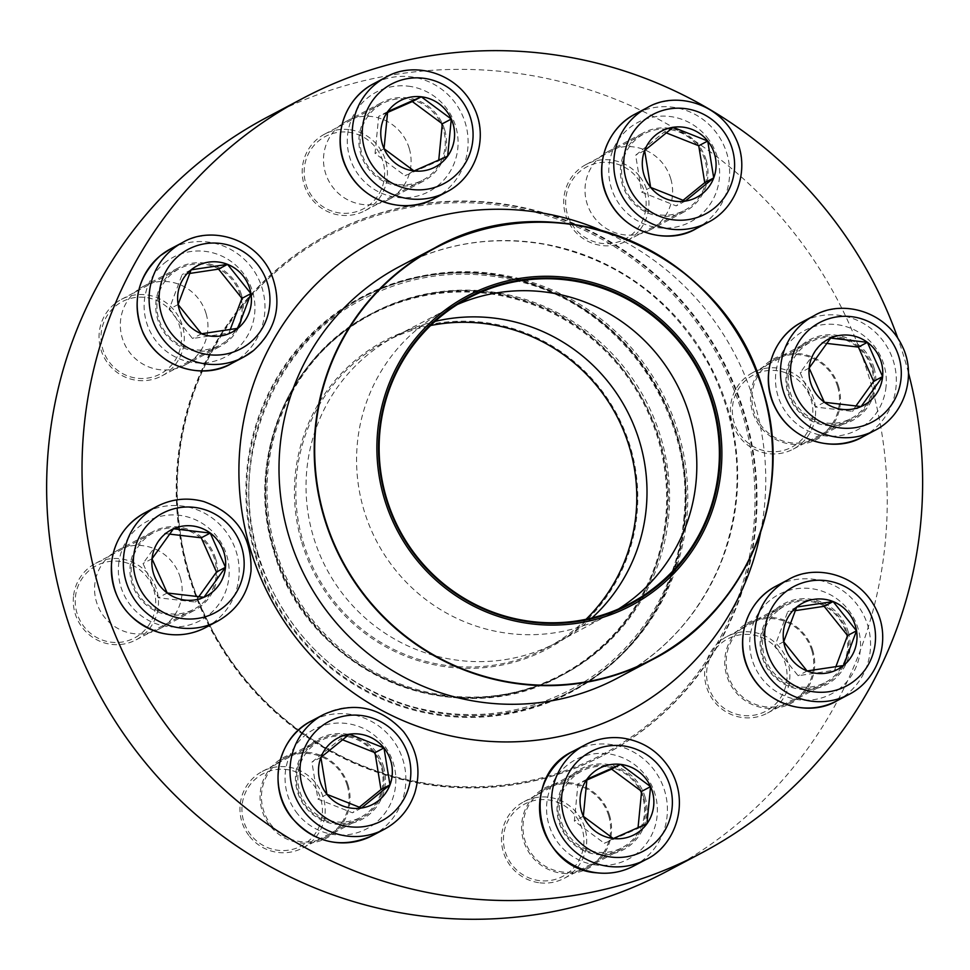 <?xml version="1.0" encoding="UTF-8"?>
<svg xmlns="http://www.w3.org/2000/svg" width="970" height="970" viewBox="0 0 970 970"><rect width="100%" height="100%" fill="white"/><g stroke="black" fill="none" stroke-linecap="round" stroke-linejoin="round"><path stroke-width="0.73" stroke-dasharray="4.85 3.64" d="M373.414 752.271A43.274 42.438 62.1 0 0 320.221 740.801A43.274 42.438 62.1 0 0 302.943 798.892A43.274 42.438 62.1 0 0 360.695 817.298A43.274 42.438 62.1 0 0 373.414 752.271M249.617 836.455A43.274 42.438 62.1 0 0 302.81 847.925A43.274 42.438 62.1 0 0 315.541 782.887A43.274 42.438 62.1 0 0 262.337 771.417A43.274 42.438 62.1 0 0 249.617 836.455M251.036 835.182A40.873 40.085 -117.9 0 1 275.625 769.634A40.873 40.085 -117.9 0 1 319.833 824.864A40.873 40.085 -117.9 0 1 251.036 835.182M337.924 737.988L337.899 738A37.478 36.751 62.1 0 0 337.899 738A37.478 36.751 62.1 0 0 320.888 757.4A37.478 36.751 62.1 0 0 326.878 794.321A37.478 36.751 62.1 0 0 361.422 808.046A37.478 36.751 62.1 0 0 372.953 804.251A37.478 36.751 62.1 0 0 372.965 804.251L372.953 804.251M342.422 739.734L340.458 738.958L311.916 762.153L317.905 799.074L352.45 812.799L359.179 807.331M320.888 757.4L311.916 762.153M349.43 734.205L340.458 738.958M326.878 794.321L317.905 799.074M361.422 808.046L352.45 812.799M606.177 766.579A43.274 42.438 62.1 0 0 581.733 771.138A43.274 42.438 62.1 0 0 564.467 829.229A43.274 42.438 62.1 0 0 622.219 847.635A43.274 42.438 62.1 0 0 643.765 801.596A43.274 42.438 62.1 0 0 606.177 766.579M539.902 882.821A43.274 42.438 62.1 0 0 564.334 878.262A43.274 42.438 62.1 0 0 585.88 832.212A43.274 42.438 62.1 0 0 548.292 797.194A43.274 42.438 62.1 0 0 523.861 801.753A43.274 42.438 62.1 0 0 502.302 847.804A43.274 42.438 62.1 0 0 539.902 882.821M539.72 880.663A40.873 40.085 -117.9 0 1 510.972 815.976A40.873 40.085 -117.9 0 1 580.351 824.051A40.873 40.085 -117.9 0 1 539.72 880.663M599.436 768.337A37.478 36.751 62.1 0 0 599.424 768.337A37.478 36.751 62.1 0 0 586.959 779.225A37.478 36.751 62.1 0 0 583.322 816.303A37.478 36.751 62.1 0 0 613.307 838.541A37.478 36.751 62.1 0 0 634.477 834.6A37.478 36.751 62.1 0 0 634.489 834.588L634.477 834.6M586.801 780.086L577.974 783.978L574.349 821.044L604.334 843.294L637.969 828.453L638.042 827.689M583.322 816.303L574.349 821.044M586.959 779.225L577.974 783.978M613.307 838.541L604.334 843.294M646.941 823.712L637.969 828.453M778.098 610.433A43.274 42.438 62.1 0 0 769.731 667.615A43.274 42.438 62.1 0 0 825.361 682.443A43.274 42.438 62.1 0 0 842.639 624.34A43.274 42.438 62.1 0 0 784.888 605.935A43.274 42.438 62.1 0 0 778.098 610.433M774.266 708.573A43.274 42.438 62.1 0 0 782.644 651.391A43.274 42.438 62.1 0 0 727.003 636.562A43.274 42.438 62.1 0 0 720.225 641.049A43.274 42.438 62.1 0 0 711.847 698.23A43.274 42.438 62.1 0 0 767.488 713.071A43.274 42.438 62.1 0 0 774.266 708.573M772.35 706.924A40.873 40.085 -117.9 0 1 707.106 681.001A40.873 40.085 -117.9 0 1 761.026 637.193A40.873 40.085 -117.9 0 1 772.35 706.924M802.59 603.134L802.566 603.146A37.478 36.751 62.1 0 0 802.566 603.146A37.478 36.751 62.1 0 0 796.697 607.026A37.478 36.751 62.1 0 0 783.675 641.74A37.478 36.751 62.1 0 0 807.076 670.973A37.478 36.751 62.1 0 0 837.619 669.397A37.478 36.751 62.1 0 0 837.631 669.397M795.085 610.676L787.725 611.779L774.703 646.481L798.104 675.726L834.527 670.258L835.8 666.875M807.076 670.973L798.104 675.726M783.675 641.74L774.703 646.481M843.5 665.517L834.527 670.258M796.697 607.026L787.725 611.779M788.489 375.293A43.274 42.438 62.1 0 0 807.282 415.718A43.274 42.438 62.1 0 0 851.139 418.482A43.274 42.438 62.1 0 0 868.417 360.391A43.274 42.438 62.1 0 0 810.665 341.986A43.274 42.438 62.1 0 0 788.489 375.293M815.43 415.791A43.274 42.438 62.1 0 0 796.637 375.378A43.274 42.438 62.1 0 0 752.781 372.601A43.274 42.438 62.1 0 0 730.604 405.921A43.274 42.438 62.1 0 0 749.398 446.333A43.274 42.438 62.1 0 0 793.254 449.11A43.274 42.438 62.1 0 0 815.43 415.791M812.666 415.742A40.873 40.085 -117.9 0 1 749.143 443.763A40.873 40.085 -117.9 0 1 756.006 373.729A40.873 40.085 -117.9 0 1 812.666 415.742M828.344 339.185L828.368 339.173A37.478 36.751 62.1 0 0 828.344 339.185A37.478 36.751 62.1 0 0 809.138 368.042A37.478 36.751 62.1 0 0 824.354 402.283A37.478 36.751 62.1 0 0 861.093 406.563A37.478 36.751 62.1 0 0 863.397 405.436A37.478 36.751 62.1 0 0 863.409 405.436L863.421 405.424M826.549 343.38L821.675 342.81L800.165 372.783L815.382 407.036L852.121 411.304L855.795 406.187M861.093 406.563L852.121 411.304M824.354 402.283L815.382 407.036M830.659 338.069L821.675 342.81M809.138 368.042L800.165 372.783M258.25 554.561A222.845 218.529 -117.9 0 1 364.077 296.626A222.845 218.529 -117.9 0 1 661.443 391.407A222.845 218.529 -117.9 0 1 572.506 690.579A222.845 218.529 -117.9 0 1 258.25 554.561M275.674 549.505A204.367 200.402 -117.9 0 1 372.722 312.97A204.367 200.402 -117.9 0 1 645.426 399.882A204.367 200.402 -117.9 0 1 563.861 674.247A204.367 200.402 -117.9 0 1 275.674 549.505M189.647 574.992A293.316 287.629 -117.9 0 1 531.73 211.424A293.316 287.629 -117.9 0 1 676.939 697.866A293.316 287.629 -117.9 0 1 189.647 574.992M189.356 574.883A294.516 288.805 62.1 0 0 604.674 754.648A294.516 288.805 62.1 0 0 734.714 385.963A294.516 288.805 62.1 0 0 382.75 212.321A294.516 288.805 62.1 0 0 329.206 233.988A294.516 288.805 62.1 0 0 189.356 574.883M188.726 575.21A294.516 288.805 62.1 0 0 604.043 754.975A294.516 288.805 62.1 0 0 721.595 359.591A294.516 288.805 62.1 0 0 328.575 234.316A294.516 288.805 62.1 0 0 188.726 575.21M586.062 619.284A173.109 169.75 -117.9 0 1 547.262 647.657A173.109 169.75 -117.9 0 1 303.161 542A173.109 169.75 -117.9 0 1 385.357 341.634A173.109 169.75 -117.9 0 1 430.644 325.52M301.815 542.436A174.309 170.926 62.1 0 0 591.397 615.453A174.309 170.926 62.1 0 0 505.103 326.381A174.309 170.926 62.1 0 0 301.815 542.436M666.511 871.533A426.751 418.482 62.1 0 0 854.946 337.317A426.751 418.482 62.1 0 0 344.956 85.712A426.751 418.482 62.1 0 0 267.368 117.103M908.441 372.759A426.751 418.482 62.1 0 0 897.771 338.093M812.787 650.421A45.675 44.79 62.1 0 0 736.897 631.288A45.675 44.79 62.1 0 0 759.51 707.045A45.675 44.79 62.1 0 0 812.787 650.421M609.633 815.612A45.675 44.79 62.1 0 0 533.742 796.479A45.675 44.79 62.1 0 0 556.368 872.236A45.675 44.79 62.1 0 0 609.633 815.612M348.121 785.276A45.675 44.79 62.1 0 0 272.231 766.142A45.675 44.79 62.1 0 0 294.844 841.899A45.675 44.79 62.1 0 0 348.121 785.276M838.565 386.46A45.675 44.79 62.1 0 0 762.675 367.327A45.675 44.79 62.1 0 0 785.288 443.084A45.675 44.79 62.1 0 0 838.565 386.46M180.287 577.514A44.474 43.614 62.1 0 0 117.564 550.366A44.474 43.614 62.1 0 0 99.813 610.069A44.474 43.614 62.1 0 0 159.165 628.996A44.474 43.614 62.1 0 0 180.287 577.514M206.064 313.553A44.474 43.614 62.1 0 0 143.342 286.405A44.474 43.614 62.1 0 0 125.591 346.12A44.474 43.614 62.1 0 0 184.943 365.035A44.474 43.614 62.1 0 0 206.064 313.553M409.219 148.361A44.474 43.614 62.1 0 0 346.496 121.214A44.474 43.614 62.1 0 0 328.745 180.917A44.474 43.614 62.1 0 0 388.097 199.844A44.474 43.614 62.1 0 0 409.219 148.361M670.731 178.698A44.474 43.614 62.1 0 0 608.008 151.55A44.474 43.614 62.1 0 0 590.257 211.254A44.474 43.614 62.1 0 0 649.609 230.181A44.474 43.614 62.1 0 0 670.731 178.698M873.958 367.739A45.675 44.79 -117.9 0 1 820.681 424.363A45.675 44.79 -117.9 0 1 798.067 348.606A45.675 44.79 -117.9 0 1 873.958 367.739M848.18 631.7A45.675 44.79 -117.9 0 1 794.903 688.324A45.675 44.79 -117.9 0 1 772.29 612.555A45.675 44.79 -117.9 0 1 848.18 631.7M383.514 766.555A45.675 44.79 -117.9 0 1 330.236 823.178A45.675 44.79 -117.9 0 1 307.623 747.421A45.675 44.79 -117.9 0 1 383.514 766.555M645.026 796.891A45.675 44.79 -117.9 0 1 591.761 853.515A45.675 44.79 -117.9 0 1 569.147 777.758A45.675 44.79 -117.9 0 1 645.026 796.891M215.679 558.781A44.474 43.614 62.1 0 0 152.957 531.633A44.474 43.614 62.1 0 0 135.206 591.348A44.474 43.614 62.1 0 0 194.558 610.263A44.474 43.614 62.1 0 0 215.679 558.781M241.457 294.819A44.474 43.614 62.1 0 0 178.735 267.671A44.474 43.614 62.1 0 0 160.984 327.387A44.474 43.614 62.1 0 0 220.335 346.302A44.474 43.614 62.1 0 0 241.457 294.819M444.612 129.628A44.474 43.614 62.1 0 0 381.889 102.48A44.474 43.614 62.1 0 0 364.138 162.196A44.474 43.614 62.1 0 0 423.49 181.111A44.474 43.614 62.1 0 0 444.612 129.628M706.124 159.965A44.474 43.614 62.1 0 0 643.413 132.817A44.474 43.614 62.1 0 0 625.65 192.533A44.474 43.614 62.1 0 0 685.014 211.448A44.474 43.614 62.1 0 0 706.124 159.965M347.187 785.494A44.474 43.614 -117.9 0 1 326.065 836.977A44.474 43.614 -117.9 0 1 266.714 818.062A44.474 43.614 -117.9 0 1 284.465 758.346A44.474 43.614 -117.9 0 1 347.187 785.494M382.168 766.991A44.474 43.614 62.1 0 0 319.445 739.843A44.474 43.614 62.1 0 0 301.694 799.559A44.474 43.614 62.1 0 0 361.046 818.474A44.474 43.614 62.1 0 0 382.168 766.991M608.711 815.843A44.474 43.614 -117.9 0 1 587.59 867.313A44.474 43.614 -117.9 0 1 528.238 848.398A44.474 43.614 -117.9 0 1 545.989 788.683A44.474 43.614 -117.9 0 1 608.711 815.843M643.692 797.328A44.474 43.614 62.1 0 0 580.969 770.18A44.474 43.614 62.1 0 0 563.218 829.896A44.474 43.614 62.1 0 0 622.57 848.811A44.474 43.614 62.1 0 0 643.692 797.328M811.866 650.64A44.474 43.614 -117.9 0 1 790.744 702.122A44.474 43.614 -117.9 0 1 731.38 683.207A44.474 43.614 -117.9 0 1 749.143 623.492A44.474 43.614 -117.9 0 1 811.866 650.64M846.834 632.137A44.474 43.614 62.1 0 0 784.112 604.989A44.474 43.614 62.1 0 0 766.361 664.705A44.474 43.614 62.1 0 0 825.712 683.62A44.474 43.614 62.1 0 0 846.834 632.137M837.631 386.678A44.474 43.614 -117.9 0 1 816.522 438.161A44.474 43.614 -117.9 0 1 757.158 419.246A44.474 43.614 -117.9 0 1 774.921 359.53A44.474 43.614 -117.9 0 1 837.631 386.678M872.612 368.176A44.474 43.614 62.1 0 0 809.889 341.028A44.474 43.614 62.1 0 0 792.138 400.743A44.474 43.614 62.1 0 0 851.49 419.658A44.474 43.614 62.1 0 0 872.612 368.176M631.252 198.911A43.274 42.438 62.1 0 0 684.444 210.381A43.274 42.438 62.1 0 0 701.722 152.29A43.274 42.438 62.1 0 0 643.971 133.884A43.274 42.438 62.1 0 0 631.252 198.911M639.291 175.982A43.274 42.438 62.1 0 0 586.086 164.5A43.274 42.438 62.1 0 0 573.367 229.538A43.274 42.438 62.1 0 0 626.559 241.009A43.274 42.438 62.1 0 0 639.291 175.982M637.035 177.68A40.873 40.085 -117.9 0 1 612.446 243.24A40.873 40.085 -117.9 0 1 568.238 188.01A40.873 40.085 -117.9 0 1 637.035 177.68M661.673 131.071L661.649 131.083A37.478 36.751 62.1 0 0 661.649 131.083A37.478 36.751 62.1 0 0 644.638 150.483A37.478 36.751 62.1 0 0 650.627 187.404A37.478 36.751 62.1 0 0 685.172 201.129A37.478 36.751 62.1 0 0 696.702 197.346A37.478 36.751 62.1 0 0 696.715 197.334L696.702 197.346M666.172 132.829L664.207 132.041L635.665 155.236L641.655 192.157L676.199 205.882L682.928 200.414M685.172 201.129L676.199 205.882M673.18 127.3L664.207 132.041M644.638 150.483L635.665 155.236M650.627 187.404L641.655 192.157M398.488 184.603A43.274 42.438 62.1 0 0 422.932 180.044A43.274 42.438 62.1 0 0 440.198 121.953A43.274 42.438 62.1 0 0 382.447 103.547A43.274 42.438 62.1 0 0 360.901 149.586A43.274 42.438 62.1 0 0 398.488 184.603M349.006 129.604A43.274 42.438 62.1 0 0 324.574 134.163A43.274 42.438 62.1 0 0 303.016 180.214A43.274 42.438 62.1 0 0 340.603 215.231A43.274 42.438 62.1 0 0 365.047 210.672A43.274 42.438 62.1 0 0 386.593 164.621A43.274 42.438 62.1 0 0 349.006 129.604M348.351 132.211A40.873 40.085 -117.9 0 1 377.1 196.898A40.873 40.085 -117.9 0 1 307.72 188.823A40.873 40.085 -117.9 0 1 348.351 132.211M400.149 100.734L400.137 100.747A37.478 36.751 62.1 0 0 387.661 111.635A37.478 36.751 62.1 0 0 384.035 148.713A37.478 36.751 62.1 0 0 414.02 170.95A37.478 36.751 62.1 0 0 435.19 167.01A37.478 36.751 62.1 0 0 435.19 166.998L435.203 166.998M387.515 112.496L378.688 116.388L375.05 153.454L405.048 175.703L438.683 160.862L438.755 160.098M447.655 156.121L438.683 160.862M387.661 111.635L378.688 116.388M384.035 148.713L375.05 153.454M414.02 170.95L405.048 175.703M226.568 340.749A43.274 42.438 62.1 0 0 234.934 283.567A43.274 42.438 62.1 0 0 179.304 268.738A43.274 42.438 62.1 0 0 162.026 326.841A43.274 42.438 62.1 0 0 219.778 345.247A43.274 42.438 62.1 0 0 226.568 340.749M114.63 303.852A43.274 42.438 62.1 0 0 106.263 361.034A43.274 42.438 62.1 0 0 161.893 375.863A43.274 42.438 62.1 0 0 168.683 371.377A43.274 42.438 62.1 0 0 177.061 314.195A43.274 42.438 62.1 0 0 121.42 299.366A43.274 42.438 62.1 0 0 114.63 303.852M115.721 305.95A40.873 40.085 -117.9 0 1 180.966 331.873A40.873 40.085 -117.9 0 1 127.046 375.681A40.873 40.085 -117.9 0 1 115.721 305.95M197.007 265.938L196.983 265.938A37.478 36.751 62.1 0 0 196.983 265.938A37.478 36.751 62.1 0 0 191.102 269.83A37.478 36.751 62.1 0 0 178.092 304.531A37.478 36.751 62.1 0 0 201.493 333.777A37.478 36.751 62.1 0 0 232.036 332.201A37.478 36.751 62.1 0 0 232.048 332.189L232.036 332.201M189.502 273.479L182.13 274.583L169.119 309.284L192.521 338.53L228.944 333.062L230.205 329.667M191.102 269.83L182.13 274.583M178.092 304.531L169.119 309.284M201.493 333.777L192.521 338.53M237.917 328.309L228.944 333.062M216.177 575.889A43.274 42.438 62.1 0 0 197.383 535.464A43.274 42.438 62.1 0 0 153.527 532.7A43.274 42.438 62.1 0 0 136.249 590.791A43.274 42.438 62.1 0 0 194 609.208A43.274 42.438 62.1 0 0 216.177 575.889M73.465 596.635A43.274 42.438 62.1 0 0 92.259 637.06A43.274 42.438 62.1 0 0 136.115 639.824A43.274 42.438 62.1 0 0 158.292 606.517A43.274 42.438 62.1 0 0 139.498 566.092A43.274 42.438 62.1 0 0 95.642 563.315A43.274 42.438 62.1 0 0 73.465 596.635M75.405 597.132A40.873 40.085 -117.9 0 1 138.928 569.111A40.873 40.085 -117.9 0 1 132.065 639.145A40.873 40.085 -117.9 0 1 75.405 597.132M171.229 529.887L171.205 529.899A37.478 36.751 62.1 0 0 171.205 529.899A37.478 36.751 62.1 0 0 151.999 558.756A37.478 36.751 62.1 0 0 167.216 592.997A37.478 36.751 62.1 0 0 203.955 597.278A37.478 36.751 62.1 0 0 206.258 596.162A37.478 36.751 62.1 0 0 206.27 596.15M169.41 534.094L164.536 533.536L143.026 563.497L158.243 597.75L194.982 602.018L198.644 596.914M173.509 528.783L164.536 533.536M151.999 558.756L143.026 563.497M167.216 592.997L158.243 597.75M203.955 597.278L194.982 602.018M372.31 835.631A64.917 63.656 62.1 0 0 391.395 738.085A64.917 63.656 62.1 0 0 311.6 720.88M323.592 714.526A64.917 63.656 -117.9 0 1 403.387 731.744A64.917 63.656 -117.9 0 1 384.302 829.289M297.608 813.866A56.26 55.169 -117.9 0 1 331.461 723.632A56.26 55.169 -117.9 0 1 392.304 799.656A56.26 55.169 -117.9 0 1 297.608 813.866M633.834 865.967A64.917 63.656 62.1 0 0 666.16 796.904A64.917 63.656 62.1 0 0 609.778 744.378A64.917 63.656 62.1 0 0 573.125 751.216M585.116 744.875A64.917 63.656 -117.9 0 1 621.77 738.037A64.917 63.656 -117.9 0 1 678.151 790.562A64.917 63.656 -117.9 0 1 645.826 859.626M596.526 865.046A56.26 55.169 -117.9 0 1 556.95 776A56.26 55.169 -117.9 0 1 652.458 787.119A56.26 55.169 -117.9 0 1 596.526 865.046M836.977 700.776A64.917 63.656 62.1 0 0 847.162 694.047A64.917 63.656 62.1 0 0 859.723 608.263A64.917 63.656 62.1 0 0 776.267 586.025M788.258 579.672A64.917 63.656 -117.9 0 1 874.879 607.281A64.917 63.656 -117.9 0 1 848.98 694.435M840.262 688.082A56.26 55.169 -117.9 0 1 750.453 652.398A56.26 55.169 -117.9 0 1 824.67 592.1A56.26 55.169 -117.9 0 1 840.262 688.082M862.754 436.815A64.917 63.656 62.1 0 0 896.025 386.848A64.917 63.656 62.1 0 0 867.835 326.223A64.917 63.656 62.1 0 0 802.044 322.064M814.036 315.711A64.917 63.656 -117.9 0 1 900.657 343.332A64.917 63.656 -117.9 0 1 874.746 430.474M886.046 386.654A56.26 55.169 -117.9 0 1 798.601 425.224A56.26 55.169 -117.9 0 1 808.058 328.83A56.26 55.169 -117.9 0 1 886.046 386.654M256.201 555.652A222.845 218.529 -117.9 0 1 362.016 297.717A222.845 218.529 -117.9 0 1 659.394 392.498A222.845 218.529 -117.9 0 1 570.445 691.671A222.845 218.529 -117.9 0 1 256.201 555.652M255.389 555.907A223.573 219.232 62.1 0 0 626.802 649.573A223.573 219.232 62.1 0 0 516.125 278.802A223.573 219.232 62.1 0 0 255.389 555.907M399.434 266.604A232.848 228.338 -117.9 0 1 710.161 365.641A232.848 228.338 -117.9 0 1 617.223 678.236C665.747 651.913 700.437 612.87 721.304 561.121C745.7 494.942 741.795 429.904 709.603 366.017C672.84 300.118 618.084 259.608 545.334 244.476C493.948 235.467 445.315 242.839 399.434 266.604M600.951 230.266A267.477 262.288 -117.9 0 1 760.638 532.106M618.533 608.99A172.745 169.398 -117.9 0 1 608.408 614.895A172.745 169.398 -117.9 0 1 607.475 615.392A172.745 169.398 -117.9 0 1 363.883 509.953A172.745 169.398 -117.9 0 1 445.909 310.012A172.745 169.398 -117.9 0 1 446.843 309.527A172.745 169.398 -117.9 0 1 457.428 304.471M591.979 617.951A173.109 169.75 -117.9 0 1 558.405 641.764A173.109 169.75 -117.9 0 1 557.471 642.261A173.109 169.75 -117.9 0 1 313.358 536.604A173.109 169.75 -117.9 0 1 395.566 336.238A173.109 169.75 -117.9 0 1 396.5 335.753A173.109 169.75 -117.9 0 1 435.081 321.385M274.171 550.463A203.639 199.687 -117.9 0 1 511.663 298.045A203.639 199.687 -117.9 0 1 612.482 635.762A203.639 199.687 -117.9 0 1 274.171 550.463M372.722 312.97L370.661 314.05C287.92 355.857 244.949 460.592 273.613 550.596A204.367 200.402 62.1 0 0 561.8 675.326A204.367 200.402 62.1 0 0 643.365 400.974A204.367 200.402 62.1 0 0 370.661 314.05A204.367 200.402 62.1 0 0 273.625 550.596C305.259 671.01 455.827 736.145 561.8 675.326L563.861 674.247M696.06 228.726A64.917 63.656 62.1 0 0 715.145 131.168A64.917 63.656 62.1 0 0 635.35 113.963M647.342 107.621A64.917 63.656 -117.9 0 1 733.963 135.23A64.917 63.656 -117.9 0 1 708.052 222.373M707.057 137.316A56.26 55.169 -117.9 0 1 673.204 227.55A56.26 55.169 -117.9 0 1 612.361 151.526A56.26 55.169 -117.9 0 1 707.057 137.316M434.548 198.377A64.917 63.656 62.1 0 0 466.873 129.313A64.917 63.656 62.1 0 0 410.48 76.788A64.917 63.656 62.1 0 0 373.826 83.626M385.817 77.285A64.917 63.656 -117.9 0 1 472.451 104.893A64.917 63.656 -117.9 0 1 446.539 192.036M408.14 86.148A56.26 55.169 -117.9 0 1 447.716 175.182A56.26 55.169 -117.9 0 1 352.207 164.063A56.26 55.169 -117.9 0 1 408.14 86.148M231.393 363.58A64.917 63.656 62.1 0 0 241.578 356.839A64.917 63.656 62.1 0 0 254.14 271.066A64.917 63.656 62.1 0 0 170.684 248.817M182.675 242.476A64.917 63.656 -117.9 0 1 266.132 264.725A64.917 63.656 -117.9 0 1 253.57 350.497M164.403 263.1A56.26 55.169 -117.9 0 1 254.213 298.784A56.26 55.169 -117.9 0 1 179.996 359.082A56.26 55.169 -117.9 0 1 164.403 263.1M205.616 627.541A64.917 63.656 62.1 0 0 238.887 577.562A64.917 63.656 62.1 0 0 210.696 516.937A64.917 63.656 62.1 0 0 144.906 512.778M156.898 506.437A64.917 63.656 -117.9 0 1 222.688 510.596A64.917 63.656 -117.9 0 1 250.878 571.221A64.917 63.656 -117.9 0 1 217.607 621.188M118.619 564.528A56.26 55.169 -117.9 0 1 206.064 525.958A56.26 55.169 -117.9 0 1 196.607 622.352A56.26 55.169 -117.9 0 1 118.619 564.528M302.81 847.925L360.695 817.298M262.337 771.417L320.221 740.801M564.334 878.262L622.219 847.635M523.861 801.753L581.733 771.138M767.488 713.071L825.361 682.443M727.003 636.562L784.888 605.935M793.254 449.11L851.139 418.482M752.781 372.601L810.665 341.986M364.077 296.626L362.016 297.717C409.097 273.455 458.725 266.944 510.923 278.196C582.437 296.262 634.162 338.979 666.111 406.357C714.623 508.983 670.028 641.946 570.445 691.671L572.506 690.579M329.206 233.988L328.575 234.316M604.674 754.648L604.043 754.975M468.474 298.069L445.909 310.012M630.051 603.449L607.475 615.392M446.843 309.527L396.5 335.753M608.408 614.895L558.405 641.764M395.566 336.238L385.357 341.634M557.471 642.261L547.262 647.657M326.065 836.977L361.046 818.474M284.465 758.346L319.445 739.843M587.59 867.313L622.57 848.811M545.989 788.683L580.969 770.18M790.744 702.122L825.712 683.62M749.143 623.492L784.112 604.989M816.522 438.161L851.49 419.658M774.921 359.53L809.889 341.028M649.609 230.181L685.014 211.448M608.008 151.55L643.413 132.817M388.097 199.844L423.49 181.111M346.496 121.214L381.889 102.48M184.943 365.035L220.335 346.302M143.342 286.405L178.735 267.671M159.165 628.996L194.558 610.263M117.564 550.366L152.957 531.633M683.729 519.471C695.951 415.718 624.013 309.357 523.424 282.573C467.722 267.356 414.384 272.788 363.398 298.881C261.961 349.928 220.02 484.673 269.551 584.886C299.245 646.105 346.326 686.59 410.795 706.33C466.327 721.353 519.483 715.872 570.263 689.864C633.264 657.151 677.242 591.057 683.729 519.471M666.996 517.834C678.321 421.901 611.706 323.446 518.78 298.724C420.046 267.841 306.775 327.351 276.207 426.182C257.644 485.449 263.864 542.375 294.856 596.962C323.944 644.395 364.938 675.69 417.84 690.846C469.213 704.05 518.113 698.376 564.564 673.847C624.207 639.23 658.351 587.226 666.996 517.834M626.559 241.009L684.444 210.381M586.086 164.5L643.971 133.884M365.047 210.672L422.932 180.044M324.574 134.163L382.447 103.547M161.893 375.863L219.778 345.247M121.42 299.366L179.304 268.738M136.115 639.824L194 609.208M95.642 563.315L153.527 532.7"/><path stroke-width="1.45" d="M372.965 804.251A37.478 36.751 62.1 0 0 389.964 784.851A37.478 36.751 62.1 0 0 383.974 747.931L389.964 784.851L361.422 808.046L326.878 794.321A37.478 36.751 -117.9 0 1 337.924 737.988A37.478 36.751 -117.9 0 1 387.939 753.932A37.478 36.751 -117.9 0 1 372.977 804.251A37.478 36.751 -117.9 0 1 326.902 794.309L320.888 757.4L349.43 734.205L383.974 747.931A37.478 36.751 62.1 0 0 349.43 734.205A37.478 36.751 62.1 0 0 337.912 738M359.179 807.331L380.992 789.604L375.002 752.684L342.422 739.734M389.964 784.851L380.992 789.604M383.974 747.931L375.002 752.684M613.331 838.529A37.478 36.751 -117.9 0 1 580.775 808.204A37.478 36.751 -117.9 0 1 599.436 768.325A37.478 36.751 -117.9 0 1 649.451 784.269A37.478 36.751 -117.9 0 1 634.489 834.588A37.478 36.751 -117.9 0 1 613.331 838.529M634.489 834.588A37.478 36.751 62.1 0 0 646.941 823.712A37.478 36.751 62.1 0 0 650.579 786.634A37.478 36.751 62.1 0 0 620.582 764.396L650.579 786.634L646.941 823.712L613.307 838.541L583.322 816.303L586.959 779.225L620.582 764.396A37.478 36.751 62.1 0 0 599.436 768.337M638.042 827.689L641.606 791.374L611.609 769.137L586.801 780.086M650.579 786.634L641.606 791.374M620.582 764.396L611.609 769.137M843.524 665.505A37.478 36.751 -117.9 0 1 837.644 669.385A37.478 36.751 -117.9 0 1 787.628 653.453A37.478 36.751 -117.9 0 1 802.59 603.134A37.478 36.751 -117.9 0 1 850.775 615.974A37.478 36.751 -117.9 0 1 843.524 665.505M837.631 669.397A37.478 36.751 62.1 0 0 843.5 665.517A37.478 36.751 62.1 0 0 856.522 630.803A37.478 36.751 62.1 0 0 833.109 601.57L856.522 630.803L843.5 665.517L807.076 670.973L783.675 641.74L796.697 607.026L833.109 601.57A37.478 36.751 62.1 0 0 802.578 603.134M835.8 666.875L847.55 635.556L824.136 606.311L795.085 610.676M856.522 630.803L847.55 635.556M833.109 601.57L824.136 606.311M882.627 376.578A37.478 36.751 -117.9 0 1 863.421 405.424A37.478 36.751 -117.9 0 1 813.406 389.491A37.478 36.751 -117.9 0 1 828.368 339.173A37.478 36.751 -117.9 0 1 866.343 341.573A37.478 36.751 -117.9 0 1 882.627 376.578M863.409 405.436A37.478 36.751 62.1 0 0 882.603 376.59A37.478 36.751 62.1 0 0 867.386 342.337A37.478 36.751 62.1 0 0 830.659 338.069L867.386 342.337L882.603 376.59L861.093 406.563L824.354 402.283L809.138 368.042L830.659 338.069A37.478 36.751 62.1 0 0 828.356 339.185M855.795 406.187L873.63 381.331L858.414 347.09L826.549 343.38M882.603 376.59L873.63 381.331M867.386 342.337L858.414 347.09M384.314 498.604A175.146 171.751 -117.9 0 1 588.572 281.506A175.146 171.751 -117.9 0 1 675.278 571.973A175.146 171.751 -117.9 0 1 384.314 498.604M385.89 498.143A173.472 170.102 -117.9 0 1 588.196 283.131A173.472 170.102 -117.9 0 1 674.077 570.809A173.472 170.102 -117.9 0 1 385.89 498.143M386.448 498.01A172.745 169.398 -117.9 0 1 468.474 298.069A172.745 169.398 -117.9 0 1 698.994 371.546A172.745 169.398 -117.9 0 1 630.051 603.449A172.745 169.398 -117.9 0 1 386.448 498.01M430.644 325.52A173.109 169.75 -117.9 0 1 616.362 415.269A173.109 169.75 -117.9 0 1 586.062 619.284M897.771 338.093A426.751 418.482 62.1 0 0 380.349 66.978A426.751 418.482 62.1 0 0 302.761 98.382L267.368 117.103A426.751 418.482 62.1 0 0 97.036 690.022A426.751 418.482 62.1 0 0 666.511 871.533L701.904 852.8A426.751 418.482 62.1 0 0 908.441 372.759M302.761 98.382A426.751 418.482 62.1 0 0 132.429 671.301A426.751 418.482 62.1 0 0 701.904 852.8M696.715 197.334A37.478 36.751 62.1 0 0 713.714 177.934A37.478 36.751 62.1 0 0 707.724 141.026L713.714 177.934L685.172 201.129L650.627 187.404L644.638 150.483L673.18 127.3L707.724 141.026A37.478 36.751 -117.9 0 1 696.727 197.334A37.478 36.751 -117.9 0 1 646.711 181.39A37.478 36.751 -117.9 0 1 661.673 131.071A37.478 36.751 -117.9 0 1 707.748 141.014A37.478 36.751 62.1 0 0 673.18 127.3A37.478 36.751 62.1 0 0 661.661 131.083M682.928 200.414L704.741 182.687L698.752 145.767L666.172 132.829M713.714 177.934L704.741 182.687M707.724 141.026L698.752 145.767M421.32 96.794A37.478 36.751 -117.9 0 1 453.875 127.118A37.478 36.751 -117.9 0 1 435.203 166.998A37.478 36.751 -117.9 0 1 385.199 151.053A37.478 36.751 -117.9 0 1 400.149 100.734A37.478 36.751 -117.9 0 1 421.32 96.794M435.19 166.998A37.478 36.751 62.1 0 0 447.655 156.121L414.02 170.95L384.035 148.713L387.661 111.635L421.295 96.806A37.478 36.751 62.1 0 0 400.137 100.747M451.292 119.043A37.478 36.751 62.1 0 0 421.295 96.806L451.292 119.043L447.655 156.121A37.478 36.751 62.1 0 0 451.292 119.043L442.308 123.784L412.323 101.547L387.515 112.496M438.755 160.098L442.308 123.784M421.295 96.806L412.323 101.547M191.126 269.818A37.478 36.751 -117.9 0 1 197.007 265.938A37.478 36.751 -117.9 0 1 247.01 281.87A37.478 36.751 -117.9 0 1 232.06 332.189A37.478 36.751 -117.9 0 1 183.876 319.348A37.478 36.751 -117.9 0 1 191.126 269.818M232.048 332.189A37.478 36.751 62.1 0 0 237.917 328.309A37.478 36.751 62.1 0 0 250.927 293.607L237.917 328.309L201.493 333.777L178.092 304.531L191.102 269.83L227.526 264.361A37.478 36.751 62.1 0 0 196.995 265.938M250.927 293.607A37.478 36.751 62.1 0 0 227.526 264.361L250.927 293.607L241.954 298.348L218.553 269.114L189.502 273.479M230.205 329.667L241.954 298.348M227.526 264.361L218.553 269.114M152.023 558.744A37.478 36.751 -117.9 0 1 171.229 529.887A37.478 36.751 -117.9 0 1 221.245 545.831A37.478 36.751 -117.9 0 1 206.283 596.15A37.478 36.751 -117.9 0 1 168.295 593.749A37.478 36.751 -117.9 0 1 152.023 558.744M206.27 596.15A37.478 36.751 62.1 0 0 225.464 567.304A37.478 36.751 62.1 0 0 210.248 533.063L225.464 567.304L203.955 597.278L167.216 592.997L151.999 558.756L173.509 528.783A37.478 36.751 62.1 0 0 171.217 529.899M210.248 533.063A37.478 36.751 62.1 0 0 173.509 528.783L210.248 533.063L201.275 537.804L169.41 534.094M198.644 596.914L216.492 572.058L201.275 537.804M225.464 567.304L216.492 572.058M398.294 736.303A56.26 55.169 62.1 0 0 303.598 750.513A56.26 55.169 62.1 0 0 364.453 826.537A56.26 55.169 62.1 0 0 398.294 736.303M372.31 835.631C341.84 849.077 315.189 843.354 292.346 818.474C266.811 788.646 276.741 737.855 311.6 720.88A64.917 63.656 62.1 0 0 292.516 818.425A64.917 63.656 62.1 0 0 372.31 835.631L384.302 829.289A64.917 63.656 -117.9 0 1 297.681 801.681A64.917 63.656 -117.9 0 1 323.592 714.526C354.062 701.092 380.713 706.815 403.556 731.683C417.67 750.404 421.392 770.92 414.724 793.217C409.195 809.21 399.058 821.226 384.302 829.289M622.425 745.797A56.26 55.169 62.1 0 0 566.492 823.724A56.26 55.169 62.1 0 0 661.989 834.843A56.26 55.169 62.1 0 0 622.425 745.797M633.834 865.967C622.291 871.981 610.021 874.273 597.023 872.842C536.204 869.278 517.895 776.509 573.125 751.216A64.917 63.656 62.1 0 0 540.787 820.28A64.917 63.656 62.1 0 0 597.18 872.806A64.917 63.656 62.1 0 0 633.834 865.967L645.826 859.626A64.917 63.656 -117.9 0 1 559.205 832.018A64.917 63.656 -117.9 0 1 585.116 744.875C596.659 738.861 608.93 736.569 621.928 738C642.722 740.922 658.788 751.338 670.112 769.271C690.907 803.912 674.126 846.786 645.826 859.626M784.985 592.367A56.26 55.169 62.1 0 0 800.577 688.361A56.26 55.169 62.1 0 0 874.794 628.051A56.26 55.169 62.1 0 0 784.985 592.367M836.977 700.776C810.435 716.939 765.56 706.706 748.622 670.028C734.096 640.685 746.379 601.085 776.267 586.025A64.917 63.656 62.1 0 0 766.094 592.755A64.917 63.656 62.1 0 0 753.532 678.527A64.917 63.656 62.1 0 0 836.977 700.776L848.98 694.435A64.917 63.656 -117.9 0 1 765.524 672.186A64.917 63.656 -117.9 0 1 778.086 586.413A64.917 63.656 -117.9 0 1 788.258 579.672C814.8 563.509 859.687 573.755 876.625 610.421C891.151 639.763 878.868 679.376 848.98 694.435M790.756 365.884A56.26 55.169 62.1 0 0 868.732 423.708A56.26 55.169 62.1 0 0 878.189 327.314A56.26 55.169 62.1 0 0 790.756 365.884M862.754 436.815C836.213 452.99 791.338 442.744 774.399 406.066C759.874 376.724 772.156 337.123 802.044 322.064A64.917 63.656 62.1 0 0 768.773 372.031A64.917 63.656 62.1 0 0 796.976 432.656A64.917 63.656 62.1 0 0 862.754 436.815L874.746 430.474A64.917 63.656 -117.9 0 1 808.968 426.315A64.917 63.656 -117.9 0 1 780.777 365.69A64.917 63.656 -117.9 0 1 814.036 315.711C840.578 299.548 885.464 309.794 902.403 346.472C916.917 375.802 904.646 415.415 874.746 430.474M288.866 536.107A232.848 228.338 -117.9 0 1 399.434 266.604L434.657 247.968A232.848 228.338 -117.9 0 1 763.002 390.098A232.848 228.338 -117.9 0 1 652.434 659.612A232.848 228.338 -117.9 0 1 324.089 517.483A232.848 228.338 -117.9 0 1 434.657 247.968C555.41 178.674 726.954 252.903 763.014 390.086C795.667 492.639 746.706 611.985 652.434 659.612L617.223 678.236A232.848 228.338 -117.9 0 1 288.866 536.107M760.638 532.106A267.477 262.288 -117.9 0 1 515.082 741.795A267.477 262.288 -117.9 0 1 250.236 548.753A267.477 262.288 -117.9 0 1 324.562 276.159A267.477 262.288 -117.9 0 1 600.951 230.266M762.772 390.134A232.485 227.986 62.1 0 0 477.204 231.127A232.485 227.986 62.1 0 0 324.526 517.325A232.485 227.986 62.1 0 0 610.106 676.332A232.485 227.986 62.1 0 0 762.772 390.134M457.428 304.471A172.745 169.398 -117.9 0 1 676.429 383.489A172.745 169.398 -117.9 0 1 618.533 608.99M435.081 321.385A173.109 169.75 -117.9 0 1 626.559 409.861A173.109 169.75 -117.9 0 1 591.979 617.951M636.344 199.02A56.26 55.169 62.1 0 0 731.053 184.809A56.26 55.169 62.1 0 0 670.197 108.785A56.26 55.169 62.1 0 0 636.344 199.02M696.06 228.726C669.518 244.889 624.644 234.643 607.693 197.965C593.179 168.635 605.462 129.022 635.35 113.963A64.917 63.656 62.1 0 0 616.265 211.508A64.917 63.656 62.1 0 0 696.06 228.726L708.052 222.373A64.917 63.656 -117.9 0 1 628.257 205.167A64.917 63.656 -117.9 0 1 647.342 107.621C673.883 91.447 718.77 101.692 735.709 138.37C750.222 167.713 737.952 207.313 708.052 222.373M412.226 189.514A56.26 55.169 62.1 0 0 468.158 111.599A56.26 55.169 62.1 0 0 372.65 100.48A56.26 55.169 62.1 0 0 412.226 189.514M434.548 198.377C408.006 214.552 363.12 204.306 346.181 167.628C331.655 138.286 343.938 98.685 373.826 83.626A64.917 63.656 62.1 0 0 341.501 152.69A64.917 63.656 62.1 0 0 397.894 205.216A64.917 63.656 62.1 0 0 434.548 198.377L446.539 192.036A64.917 63.656 -117.9 0 1 409.886 198.874A64.917 63.656 -117.9 0 1 353.492 146.349A64.917 63.656 -117.9 0 1 385.817 77.285C412.371 61.11 457.246 71.356 474.184 108.034C488.71 137.376 476.428 176.976 446.539 192.036M249.666 342.956A56.26 55.169 62.1 0 0 234.073 246.962A56.26 55.169 62.1 0 0 159.856 307.26A56.26 55.169 62.1 0 0 249.666 342.956M231.393 363.58C204.852 379.743 159.977 369.497 143.026 332.831C131.35 302.858 137.158 277.117 160.45 255.595L170.684 248.817A64.917 63.656 62.1 0 0 160.499 255.559A64.917 63.656 62.1 0 0 147.937 341.331A64.917 63.656 62.1 0 0 231.393 363.58L243.385 357.227A64.917 63.656 -117.9 0 1 156.764 329.618A64.917 63.656 -117.9 0 1 182.675 242.476C209.217 226.313 254.104 236.547 271.042 273.225C282.719 303.186 276.911 328.939 253.619 350.461A64.917 63.656 -117.9 0 1 243.385 357.227L253.619 350.461M243.894 569.438A56.26 55.169 62.1 0 0 165.906 511.614A56.26 55.169 62.1 0 0 156.461 608.008A56.26 55.169 62.1 0 0 243.894 569.438M205.616 627.541C190.666 635.192 175.012 636.805 158.68 632.391C126.355 620.57 110.628 597.399 111.514 562.891C114.314 540.496 125.445 523.788 144.906 512.778A64.917 63.656 62.1 0 0 111.635 562.745A64.917 63.656 62.1 0 0 139.838 623.383A64.917 63.656 62.1 0 0 205.616 627.541L217.607 621.188A64.917 63.656 -117.9 0 1 130.986 593.579A64.917 63.656 -117.9 0 1 156.898 506.437C171.86 498.774 187.501 497.161 203.833 501.575C236.159 513.409 251.885 536.568 251.012 571.075C248.199 593.482 237.068 610.178 217.607 621.188M311.6 720.88L323.592 714.526M573.125 751.216L585.116 744.875M776.267 586.025L788.258 579.672M802.044 322.064L814.036 315.711M635.35 113.963L647.342 107.621M373.826 83.626L385.817 77.285M170.684 248.817L182.675 242.476M144.906 512.778L156.898 506.437"/></g></svg>
